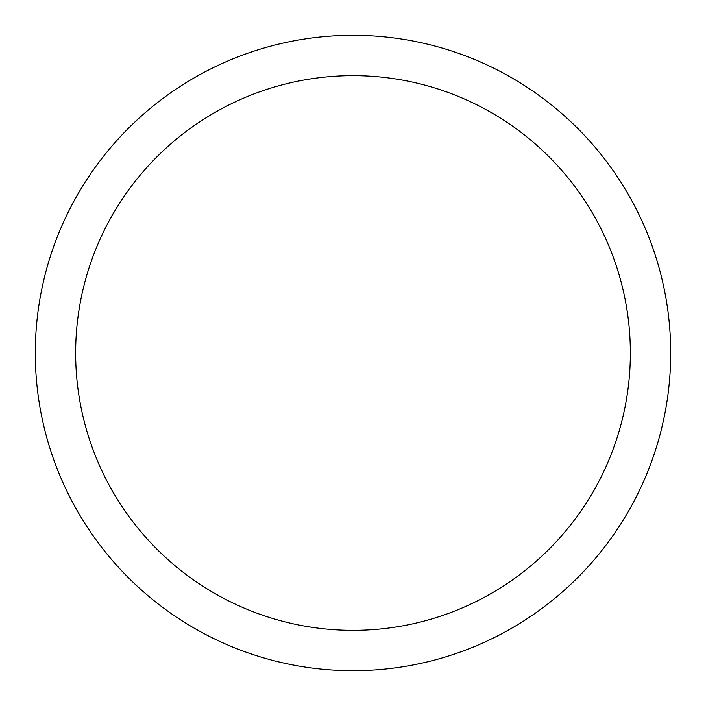 <?xml version="1.0" encoding="UTF-8"?>
<svg xmlns="http://www.w3.org/2000/svg" width="706" height="706" viewBox="0 0 706 706"><rect width="100%" height="100%" fill="white"/><g stroke="black" fill="none" stroke-linecap="round" stroke-linejoin="round"><path stroke-width="1.06" d="M630.352 353A277.352 277.352 0 0 0 353 75.648A277.352 277.352 0 0 0 75.648 353A277.352 277.352 0 0 0 353 630.352A277.352 277.352 0 0 0 630.352 353M35.3 353A317.7 317.7 0 0 1 353 35.3A317.7 317.7 0 0 1 670.7 353A317.7 317.7 0 0 1 353 670.7A317.7 317.7 0 0 1 35.3 353"/></g></svg>
